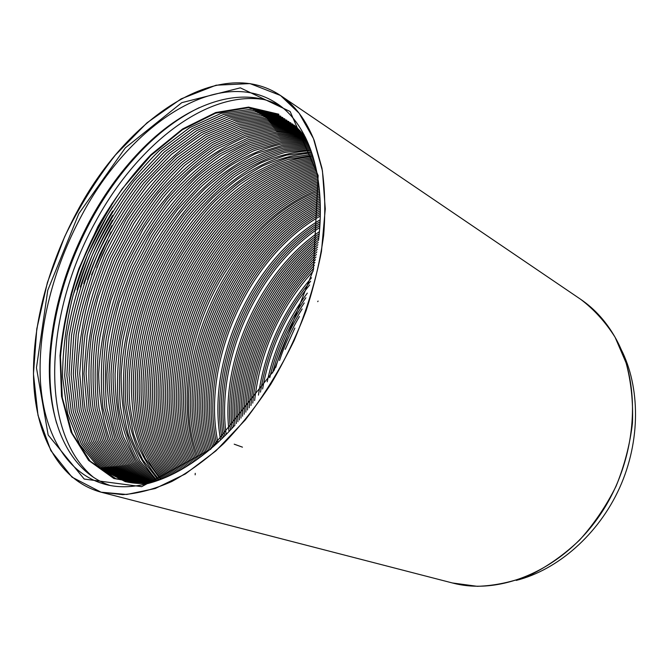 <?xml version="1.0" encoding="UTF-8"?>
<svg xmlns="http://www.w3.org/2000/svg" width="669" height="669" viewBox="0 0 669 669"><rect width="100%" height="100%" fill="white"/><g stroke="black" fill="none" stroke-linecap="round" stroke-linejoin="round"><path stroke-width="1" d="M285.228 349.385L294.862 328.069M279.542 360.491C284.584 345.095 291.216 330.419 299.453 316.454M275.712 367.473C281.716 346.701 290.53 327.2 302.162 308.969M272.551 372.993C279.065 347.821 289.618 324.473 304.219 302.957M269.758 377.676C276.531 348.658 288.582 322.015 305.892 297.764M267.207 381.815C274.081 349.31 287.453 319.749 307.314 293.114M262.608 388.973C269.331 350.247 285.011 315.559 309.655 284.935M260.484 392.151C267.006 350.573 283.723 313.602 310.633 281.239M258.451 395.128C264.715 350.832 282.402 311.704 311.528 277.752M254.596 400.58C260.182 351.183 279.675 308.075 313.075 271.254M252.757 403.098C256.662 354.11 279.55 303.5 313.753 268.21M250.967 405.506C254.27 354.537 278.287 301.418 314.38 265.275M249.228 407.814C251.879 354.946 277.016 299.352 314.957 262.44M247.513 410.022C249.487 355.339 275.728 297.295 315.492 259.697M245.841 412.154C247.095 355.716 274.441 295.255 315.985 257.038M244.202 414.203C244.712 356.084 273.136 293.214 316.437 254.446M242.588 416.193C242.32 356.443 271.823 291.182 316.863 251.92M240.999 418.108C239.928 356.794 270.51 289.159 317.257 249.462M239.435 419.965C237.528 357.137 269.189 287.126 317.616 247.062M237.896 421.771C235.128 357.48 267.859 285.103 317.951 244.712M236.374 423.519C232.72 357.815 266.521 283.071 318.26 242.412M234.869 425.225C230.312 358.149 265.183 281.047 318.553 240.163M233.381 426.864C227.912 358.475 263.837 279.023 318.795 237.963M231.917 428.453C225.495 358.793 262.482 276.999 319.021 235.814M230.462 430.008C223.078 359.119 261.127 274.976 319.23 233.69M229.015 431.522C220.653 359.445 259.773 272.944 319.414 231.608M226.172 434.44C215.786 360.089 257.038 268.863 319.723 227.544M224.767 435.854C213.344 360.415 255.675 266.806 319.857 225.562M223.379 437.225C210.894 360.742 254.304 264.748 319.974 223.605M221.999 438.571C208.435 361.076 252.932 262.683 320.066 221.682M220.628 439.884C205.977 361.411 251.552 260.617 320.15 219.783M217.91 442.435C201.018 362.096 248.793 256.444 320.267 216.062M216.564 443.664C198.534 362.447 247.413 254.345 320.309 214.239M215.226 444.877C196.034 362.799 246.025 252.238 320.326 212.433M213.896 446.056C193.525 363.158 244.645 250.114 320.342 210.66M212.575 447.218C191.008 363.526 243.257 247.982 320.334 208.904M211.262 448.347C188.491 363.894 241.869 245.849 320.317 207.164M209.957 449.459C185.957 364.271 240.48 243.692 320.292 205.45M208.653 450.546C183.415 364.655 239.084 241.534 320.25 203.752M207.357 451.617C180.864 365.048 237.696 239.351 320.192 202.071M206.069 452.662C178.297 365.45 236.308 237.169 320.125 200.416M204.789 453.682C175.73 365.859 234.911 234.97 320.05 198.777M203.51 454.694C173.146 366.278 233.523 232.753 319.958 197.154M202.239 455.673C170.553 366.696 232.126 230.529 319.857 195.549M200.968 456.643C167.952 367.13 230.73 228.288 319.749 193.96M199.705 457.588C165.343 367.574 229.342 226.038 319.623 192.388M198.45 458.516C162.718 368.025 227.945 223.772 319.489 190.832M197.196 459.419C179.902 414.387 185.514 354.445 209.021 302.087C232.804 249.855 274.106 206.052 319.347 189.294M195.95 460.314C178.004 415.089 183.507 354.327 207.315 301.318C231.39 248.425 273.378 204.162 319.188 187.763M194.712 461.184C176.114 415.792 181.5 354.202 205.6 300.54C229.969 247.003 272.651 202.281 319.029 186.258M193.475 462.045C174.216 416.486 179.484 354.068 203.886 299.762C228.547 245.573 271.923 200.399 318.854 184.761M192.237 462.881C172.318 417.18 177.461 353.943 202.163 298.984C227.109 244.143 271.188 198.509 318.661 183.281M191.008 463.701C170.411 417.866 175.437 353.809 200.432 298.207C225.67 242.713 270.452 196.627 318.469 181.817M189.787 464.503C168.513 418.56 173.405 353.675 198.693 297.421C224.232 241.275 269.716 194.746 318.26 180.371M188.566 465.29C166.606 419.246 171.373 353.533 196.954 296.635C222.785 239.837 268.971 192.856 318.051 178.932M187.345 466.067C164.699 419.931 169.332 353.391 195.214 295.84C221.33 238.398 268.227 190.974 317.825 177.511M186.133 466.82C162.784 420.617 167.283 353.249 193.458 295.054C219.867 236.96 267.475 189.084 317.591 176.098M184.928 467.556C160.869 421.303 165.235 353.098 191.702 294.26C218.403 235.513 266.73 187.195 317.349 174.701M183.724 468.283C158.954 421.98 163.177 352.948 189.946 293.465C216.932 234.066 265.978 185.305 317.098 173.321M182.52 468.986C157.039 422.666 161.112 352.797 188.181 292.662C215.451 232.62 265.225 183.415 316.83 171.95M181.324 469.68C155.116 423.352 159.038 352.647 186.408 291.86C213.971 231.165 264.464 181.516 316.562 170.595M180.137 470.357C153.193 424.037 156.964 352.496 184.627 291.057C212.483 229.71 263.711 179.618 316.278 169.257M178.941 471.018C151.261 424.723 154.882 352.337 182.846 290.254C210.994 228.246 262.95 177.72 315.994 167.927M177.762 471.662C149.329 425.409 152.791 352.178 181.056 289.443C209.489 226.783 262.189 175.813 315.693 166.614M176.583 472.289C147.397 426.094 150.692 352.019 179.259 288.632C207.992 225.311 261.428 173.907 315.392 165.31M175.403 472.908C145.457 426.789 148.593 351.861 177.461 287.821C206.478 223.839 260.667 172 315.074 164.022M174.233 473.51C143.517 427.474 146.486 351.702 175.654 287.001C204.965 222.367 259.907 170.085 314.756 162.743M173.07 474.095C141.577 428.168 144.37 351.534 173.848 286.181C203.443 220.879 259.146 168.17 314.422 161.48M171.908 474.664C139.629 428.871 142.246 351.376 172.025 285.362C201.921 219.399 258.385 166.247 314.079 160.234M170.746 475.216C137.68 429.565 140.114 351.208 170.21 284.534C200.391 217.91 257.615 164.323 313.736 158.996M169.6 475.759C135.723 430.276 137.981 351.041 168.379 283.706C198.852 216.413 256.854 162.391 313.376 157.775M168.446 476.286C133.767 430.978 135.832 350.874 166.548 282.878C197.313 214.908 256.093 160.451 313.017 156.563M167.309 476.796C131.81 431.689 133.683 350.715 164.708 282.05C182.921 242.972 209.246 208.419 239.954 184.452C255.625 173.438 271.689 165.118 288.163 159.473L312.649 155.367M166.171 477.298C129.845 432.408 131.525 350.548 162.86 281.214C181.257 241.76 207.892 206.897 238.925 182.863C254.764 171.833 270.987 163.562 287.603 158.026L312.272 154.188M165.042 477.775C127.879 433.127 129.36 350.38 161.012 280.378C175.27 250.206 193.308 223.739 215.125 200.976C230.044 186.969 245.707 175.387 262.106 166.23C278.747 158.67 295.338 154.263 311.888 153.025M163.913 478.243C125.914 433.855 127.185 350.213 159.147 279.533C177.912 239.31 205.174 203.836 236.868 179.677C253.041 168.63 269.582 160.46 286.483 155.158L311.495 151.871M162.801 478.695C123.941 434.591 125.003 350.046 157.29 278.697C171.64 248.283 190.473 220.653 212.575 197.949C227.82 183.791 243.809 172.167 260.534 163.077C277.493 155.66 294.343 151.545 311.093 150.726M161.689 479.138C121.959 435.335 122.812 349.887 155.417 277.852C165.268 257.456 176.75 238.356 189.862 220.536C203.761 203.685 218.738 189.001 234.811 176.474C251.31 165.419 268.16 157.366 285.337 152.315L310.692 149.605M160.585 479.564L145.541 458.817C137.789 442.56 132.562 424.522 129.853 404.695C126.516 364.07 135.222 318.845 153.544 276.999C163.495 256.419 175.094 237.144 188.349 219.173C202.398 202.197 217.542 187.429 233.774 174.868C250.449 163.813 267.441 155.818 284.768 150.901L310.282 148.493M159.49 479.974C148.326 467.087 139.687 451.734 133.566 433.913L127.963 404.979C124.442 364.07 133.164 318.394 151.662 276.155C161.714 255.374 173.43 235.923 186.827 217.81C201.035 200.7 216.338 185.857 232.737 173.263C249.579 162.199 266.73 154.28 284.191 149.496L309.864 147.406M158.402 480.367L142.673 459.804C134.528 443.522 129 425.342 126.065 405.263C122.36 364.07 131.107 317.951 149.772 275.302C159.924 254.32 171.766 234.702 185.305 216.438C199.663 199.203 215.125 184.276 231.7 171.657C248.709 160.593 266.011 152.741 283.614 148.1L309.446 146.327M157.315 480.752C145.666 468.049 136.618 452.729 130.162 434.8L124.166 405.556C122.611 384.625 123.556 362.983 127.01 340.613C131.793 318.176 138.751 296.124 147.882 274.441C158.127 253.267 170.093 233.473 183.783 215.058C198.292 197.698 213.921 182.696 230.663 170.043C247.839 158.979 265.3 151.202 283.037 146.703L309.019 145.265M156.253 481.12L139.821 460.765L128.456 435.243C123.38 416.135 120.947 395.663 121.173 373.829C123.439 340.136 131.709 306.72 145.984 273.579C161.196 241.392 181.299 212.282 204.856 188.742C221.105 174.157 238.08 162.458 255.784 153.653L282.452 145.324L308.585 144.22M155.191 481.471L138.399 461.242C129.661 444.952 123.648 426.579 120.37 406.133C118.622 384.909 119.475 362.916 122.904 340.153C127.72 317.29 134.778 294.82 144.078 272.718C154.522 251.143 166.74 230.997 180.722 212.29C195.549 194.671 211.504 179.509 228.589 166.798C246.1 155.76 263.862 148.142 281.875 143.944L308.15 143.191M154.146 481.805L136.986 461.71C128.038 445.42 121.858 426.998 118.463 406.434C116.623 385.06 117.418 362.891 120.846 339.919C125.672 316.855 132.78 294.168 142.171 271.857C157.675 239.059 178.213 209.439 202.281 185.631C218.863 170.904 236.174 159.205 254.203 150.508L281.289 142.572L307.715 142.179M153.109 482.132L135.581 462.17L123.355 436.573C117.819 417.213 115.068 396.366 115.093 374.013C117.016 339.927 125.73 304.612 140.247 270.987C150.901 249.002 163.37 228.505 177.653 209.489L200.984 184.059C217.751 169.274 235.229 157.566 253.417 148.944L280.712 141.209L307.272 141.184M152.08 482.441L134.185 462.63L121.658 437.016C115.963 417.59 113.094 396.608 113.061 374.08C114.909 339.718 123.673 304.069 138.324 270.117L155.451 237.646C168.68 217.199 183.423 198.81 199.697 182.486C216.631 167.635 234.275 155.927 252.631 147.372L280.135 139.854L306.828 140.214M151.077 482.734L132.797 463.09L119.96 437.467C114.106 417.966 111.121 396.859 111.021 374.155C112.802 339.509 121.607 303.517 136.392 269.247L153.694 236.475C167.058 215.844 181.96 197.322 198.4 180.906C215.518 165.987 233.33 154.288 251.845 145.8L279.558 138.508L306.385 139.261M150.082 483.018L131.417 463.542L118.271 437.927C112.241 418.342 109.147 397.118 108.972 374.239C110.686 339.308 119.534 302.965 134.461 268.369L151.93 235.296C165.435 214.49 180.496 195.825 197.112 179.309C214.406 164.331 232.386 152.632 251.067 144.228L278.99 137.17L305.942 138.332M149.103 483.277L130.037 464.002L116.582 438.387C110.385 418.735 107.165 397.378 106.915 374.322C108.303 350.748 112.367 326.907 119.115 302.789L132.521 267.491L150.165 234.117C163.813 213.127 179.033 194.319 195.825 177.711C213.294 162.667 231.457 150.985 250.298 142.656L278.421 135.84L305.49 137.421M278.789 114.834L248.467 107.734L215.61 113.186L182.42 129.736L150.776 155.601L122.193 188.85C105.008 214.005 90.591 240.999 78.959 269.833C69.166 299.143 62.995 328.211 60.461 357.029L62.301 397.695L72.16 433.261L90.131 461.133L115.821 478.686L148.133 483.536L128.682 464.453L114.892 438.847L106.973 408.324C104.523 386.08 104.974 362.841 108.336 338.606C113.245 314.229 120.654 290.229 130.572 266.613C141.753 243.566 154.882 222.158 169.943 202.364C185.915 183.833 203.067 168.145 221.38 155.292L249.537 141.075L277.861 134.528L305.047 136.543M146.963 483.603L127.169 464.687L113.12 439.098L105.016 408.458C102.482 386.097 102.892 362.707 106.246 338.288C111.171 313.728 118.622 289.535 128.615 265.727C139.896 242.504 153.126 220.929 168.32 201.009C184.435 182.361 201.729 166.606 220.193 153.736L248.55 139.587L277.041 133.231L304.32 135.598M145.767 483.654L125.621 464.863L111.305 439.24L103.026 408.425C100.425 385.888 100.818 362.305 104.197 337.661C109.172 312.866 116.724 288.456 126.842 264.431C138.266 240.999 151.662 219.256 167.049 199.211C183.365 180.471 200.851 164.683 219.507 151.855L248.132 137.898L276.815 131.91L304.178 134.845M144.579 483.679L124.133 465.114L109.565 439.566C102.783 419.68 99.146 397.904 98.661 374.222C99.898 349.962 103.963 325.36 110.87 300.44L124.685 263.954L142.957 229.484C157.106 207.833 172.886 188.533 190.289 171.582C208.393 156.303 227.142 144.655 246.552 136.61L275.36 130.672L302.806 133.758M143.392 483.695L122.619 465.315L107.784 439.792L99.121 408.843C96.328 386.122 96.595 362.28 99.932 337.327C104.899 312.197 112.492 287.436 122.711 263.059C134.268 239.285 147.841 217.233 163.428 196.903C179.961 177.921 197.681 161.973 216.589 149.053L245.548 135.121L274.507 129.401L302.028 132.855M142.196 483.695L121.097 465.507L105.995 440.018L97.139 408.968C94.262 386.122 94.488 362.138 97.816 337C102.792 311.679 110.435 286.733 120.729 262.164C132.378 238.206 146.059 215.995 161.781 195.532C178.456 176.432 196.326 160.418 215.376 147.489L244.536 133.633L273.654 128.13L301.242 131.96M141.008 483.679L119.575 465.691L104.205 440.235L95.165 409.085C92.197 386.13 92.372 361.996 95.692 336.674C100.685 311.169 108.37 286.031 118.739 261.27C130.48 237.119 144.278 214.749 160.134 194.152C176.951 174.935 194.963 158.862 214.155 145.926L243.516 132.144L272.785 126.867L300.44 131.082M139.821 483.637L118.053 465.867L102.416 440.445L93.175 409.211C90.123 386.138 90.248 361.845 93.56 336.348C98.569 310.65 106.296 285.32 116.749 260.366C128.582 236.032 142.497 213.495 158.486 192.764L184.56 165.494L212.934 144.353L242.496 130.656L271.907 125.613L299.628 130.221M138.634 483.587L116.531 466.034L100.618 440.654L91.185 409.328C88.04 386.138 88.116 361.703 91.419 336.022C96.436 310.132 104.213 284.609 114.75 259.463L133.775 223.663C148.535 201.227 164.984 181.324 183.122 163.955L211.713 142.781L241.467 129.167L271.029 124.359L298.809 129.36M137.454 483.511L115.009 466.184L98.82 440.863L89.186 409.445L86.092 373.804C87.112 348.549 91.193 322.876 98.326 296.768L112.743 258.552L131.918 222.484C146.804 199.889 163.387 179.869 181.675 162.425L210.476 141.201L240.43 127.679L270.134 123.113L297.973 128.523M136.267 483.419L113.479 466.326L97.013 441.063L87.187 409.562L83.976 373.728L87.121 335.37C92.171 309.095 100.041 283.188 110.728 257.64L130.062 221.305C145.073 198.551 161.789 178.406 180.22 160.878L209.246 139.62L239.393 126.198L269.239 121.875L297.12 127.695M135.088 483.311L111.957 466.46L95.207 441.264L85.18 409.679C81.76 386.147 81.685 361.268 84.963 335.044C90.022 308.576 97.942 282.469 108.713 256.729L128.189 220.118C143.325 197.204 160.184 176.942 178.765 159.331L208.009 138.04L238.348 124.71L268.328 120.637L296.258 126.876M133.909 483.185L110.435 466.586L93.401 441.456L83.165 409.796L79.72 373.586L82.797 334.709C87.873 308.049 95.834 281.749 106.68 255.809L126.324 218.93C141.577 195.85 158.578 175.47 177.302 157.784L206.763 136.451L237.294 123.221L267.416 119.408L295.389 126.073M132.738 483.043L108.905 466.703L91.586 441.649L81.15 409.905L77.587 373.511C78.457 347.604 82.538 321.204 89.83 294.293L104.648 254.889C117.058 229.417 131.659 205.901 148.459 184.351L175.838 156.22L205.517 134.862L236.241 121.733L266.496 118.187L294.502 125.287M96.762 267.725L109.072 240.497M131.567 482.876L107.425 466.862L89.83 441.958L79.176 410.239L75.438 373.762L78.373 334.475C83.416 307.489 91.41 280.838 102.357 254.538C114.784 228.898 129.426 205.224 146.285 183.515C164.173 163.353 183.264 146.737 203.568 133.666L234.418 120.462L264.773 116.924L292.838 124.141M91.653 274.775L110.995 232.009M130.405 482.7L105.97 467.021L88.107 442.309L77.211 410.666L73.297 374.155L76.099 334.751C81.074 307.648 89.027 280.871 99.94 254.421C112.359 228.631 127.018 204.798 143.902 182.921L171.44 154.363L201.319 132.646L232.252 119.274L262.708 115.637L290.848 122.828M87.505 279.692C94.053 260.952 102.198 242.939 111.94 225.645M129.251 482.5L104.523 467.171L86.376 442.669L75.254 411.092L71.148 374.548L73.807 335.027C78.725 307.824 86.627 280.921 97.523 254.312C109.933 228.363 124.593 204.371 141.502 182.336L169.098 153.544L199.053 131.617L230.086 118.078L260.626 114.34L288.857 121.507M83.784 283.631C91.151 261.512 100.701 240.388 112.442 220.252M128.113 482.282L103.085 467.33L84.662 443.037L73.289 411.535L68.999 374.966L71.516 335.328C76.358 308.016 84.219 280.98 95.09 254.22C107.492 228.112 122.159 203.961 139.093 181.759L166.748 152.724L196.786 130.589L227.912 116.883L258.543 113.044L286.85 120.186M80.33 286.976C88.325 261.872 99.104 238.03 112.668 215.443M127.018 482.065L101.671 467.489L82.956 443.422L71.34 412.012L66.841 375.409L69.216 335.662C73.983 308.233 81.794 281.064 92.648 254.153C105.025 227.886 119.701 203.56 136.668 181.19L164.373 151.913L194.495 129.56L225.712 115.687L256.453 111.74L284.843 118.865M77.044 289.911C85.557 262.089 97.44 235.797 112.71 211.036M126.006 481.839L100.317 467.681L81.292 443.873L69.4 412.556L64.692 375.936L66.9 336.072C71.583 308.526 79.343 281.223 90.164 254.153C102.533 227.711 117.217 203.209 134.201 180.663L161.973 151.127L192.179 128.548L223.505 114.491L254.345 110.427L282.82 117.535M73.891 292.545C82.822 262.215 95.726 233.673 112.601 206.93M125.337 481.68L99.221 468.074L79.787 444.592L67.544 413.425L62.543 376.789C62.652 350.389 66.164 323.261 73.072 295.397L87.572 254.387L107.349 215.46C122.862 191 140.239 169.324 159.465 150.433L189.779 127.578L221.23 113.312L252.205 109.114L280.796 116.197M70.83 294.937C80.121 262.248 93.969 231.616 112.384 203.05M278.839 114.215L248.559 107.115L215.744 112.517L182.604 128.958L150.977 154.673C131.107 175.713 113.454 199.605 98.017 226.339L78.942 268.461C69.041 297.705 62.727 326.74 60.018 355.565L61.54 396.324L71.031 432.115L88.592 460.381L113.864 478.511L145.817 484.105M452.369 582.958L477.306 586.32C494.776 585.76 512.421 582.005 530.216 575.064C547.769 566.292 564.243 554.618 579.622 540.034C594.022 523.986 606.181 506.023 616.099 486.154C624.47 465.582 629.922 444.592 632.456 423.184C633.25 402.002 631.143 381.924 626.125 362.949L615.079 337.226C605.445 322.015 593.963 309.362 580.633 299.286C595 309.019 606.816 322.266 616.065 339.016C642.625 386.925 636.905 461.56 599.324 515.941C561.843 570.456 500.069 595.77 452.369 582.958L101.069 492.192L126.742 494.483L155.208 488.521L185.363 473.953L215.878 450.889L245.214 420.023C263.72 395.981 280.027 369.489 294.117 340.563C306.527 310.876 315.651 281.147 321.471 251.368L325.268 208.954L322.433 170.812L313.452 138.542L299.135 113.237L280.462 95.466C218.612 54.164 125.596 119.609 76.876 212.073C47.599 266.354 31.192 329.115 33.751 383.354C36.653 437.158 59.85 480.969 101.069 492.192L122.736 494.65C138.324 493.496 154.69 489.114 171.824 481.496C189.193 471.996 206.47 459.36 223.647 443.597C240.497 426.178 256.235 406.359 270.861 384.14C284.576 360.859 296.292 336.49 306.009 311.01C314.388 285.345 320.267 260.107 323.662 235.304C325.577 211.178 325.017 188.817 321.973 168.228L314.321 140.724C306.176 120.269 294.887 105.184 280.462 95.466L249.989 83.592L216.087 85.206L181.09 98.887L146.988 122.82L115.377 155.066C95.926 179.969 79.001 207.214 64.6 236.784L47.407 282.494L36.787 328.889L33.45 373.912L38.008 415.324L50.844 450.638L72.026 477.164L101.069 492.192L452.369 582.958M78.825 213.637L47.767 290.271L36.461 367.783L48.168 435.017L84.219 479.063L141.677 486.664L210.635 449.242L274.047 370.409L313.427 269.682L318.143 175.529L290.145 111.522L240.338 87.848L181.792 102.65L125.354 147.849L78.825 213.637M318.536 240.271C326.363 174.86 308.108 123.681 276.807 103.427C217.676 64.358 128.582 126.55 81.727 215.334C53.579 267.449 37.84 327.735 40.332 379.749C43.142 431.363 65.386 473.242 104.632 484.197C140.515 494.316 191 474.229 234.936 425.149M281.03 106.48C240.873 83.667 186.392 104.364 142.999 148.209C122.837 168.555 105.334 192.321 90.491 219.499C66.875 263.302 53.336 308.183 49.874 354.152C45.617 415.692 66.055 470.265 109.716 485.351M199.262 107.642C180.12 116.924 161.873 130.254 144.512 147.64C124.133 168.203 106.446 192.204 91.461 219.649C67.611 263.87 53.938 309.212 50.451 355.657C48.862 380.176 50.903 402.688 56.581 423.193M264.263 99.589C205.684 89.93 135.983 146.561 95.608 221.623C45.417 311.453 37.615 431.405 93.468 477.306M620.899 348.909C640.425 387 640.76 440.955 619.636 487.76C598.446 534.523 557.72 569.913 516.217 580.416M317.733 301.652L318.076 301.067M195.239 473.334L195.172 474.839M234.209 444.183L242.462 447.16M580.633 299.286L280.462 95.466L580.633 299.286M49.874 354.152L50.451 355.657M142.999 148.209L144.512 147.64"/></g></svg>
